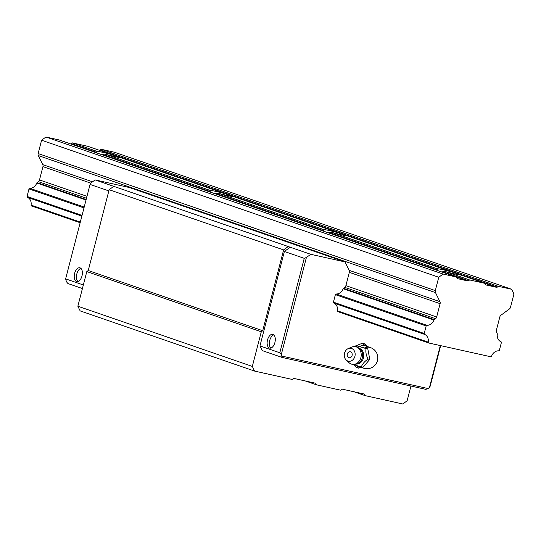 <?xml version="1.0" encoding="UTF-8"?>
<svg xmlns="http://www.w3.org/2000/svg" width="541" height="541" viewBox="0 0 541 541"><rect width="100%" height="100%" fill="white"/><g stroke="black" fill="none" stroke-linecap="round" stroke-linejoin="round"><path stroke-width="0.81" d="M437.162 270.378A12.213 0.642 -165.5 0 1 437.094 270.338L437.25 268.776A12.213 0.642 -165.5 0 1 442.619 269.675A12.213 0.642 -165.5 0 1 452.729 272.211L454.318 273.834M485.115 283.383L485.656 284.485A1.332 1.109 109 0 0 486.339 285.039L496.476 287.291A1.359 1.129 109 0 0 497.362 287.082L498.383 286.331L511.651 289.273L513.95 293.946L510.501 307.288A2.712 2.259 -71 0 1 509.372 308.999L500.952 315.214A2.746 2.286 109 0 0 499.823 316.925L496.381 330.233A2.583 2.157 109 0 0 496.55 332.228L497.226 333.608A0.811 0.676 -71 0 1 497.301 334.108A7.757 6.465 109 0 0 500.986 341.756A0.798 0.663 -71 0 1 501.351 342.663L499.411 350.169A0.818 0.683 -71 0 1 498.64 350.825A7.757 6.465 109 0 0 491.573 356.208A0.805 0.676 -71 0 1 490.734 356.756L428.729 342.994A0.805 0.676 -71 0 1 428.249 342.149A7.757 6.465 109 0 0 424.584 334.385A0.818 0.683 -71 0 1 424.218 333.479L426.159 325.966A0.717 0.595 -71 0 1 426.93 325.317A7.757 6.465 109 0 0 433.956 320.049A0.811 0.676 -71 0 1 434.261 319.63L435.539 318.69A2.583 2.157 109 0 0 436.668 316.972L440.11 303.67A2.746 2.286 109 0 0 439.941 301.668L435.471 292.593A2.712 2.259 -71 0 1 435.309 290.598L438.758 277.256L443.093 274.057L456.361 276.999L456.902 278.101A1.359 1.129 109 0 0 457.585 278.662L467.728 280.907A1.332 1.109 109 0 0 468.607 280.698L469.629 279.947L485.115 283.383L460.756 274.977A12.213 0.642 -165.5 0 1 455.387 274.077A12.213 0.642 -165.5 0 1 445.277 271.541L441.625 271.907A12.213 0.642 -165.5 0 1 441.368 271.825M96.738 152.914A12.213 0.642 -165.5 0 1 96.663 152.88L96.819 151.311A12.213 0.642 -165.5 0 1 102.188 152.21A12.213 0.642 -165.5 0 1 112.305 154.746L113.887 156.376M210.212 192.069A12.213 0.642 -165.5 0 1 210.145 192.035L210.3 190.466A12.213 0.642 -165.5 0 1 215.67 191.365A12.213 0.642 -165.5 0 1 225.78 193.901L120.325 157.519A12.213 0.642 -165.5 0 1 114.956 156.619A12.213 0.642 -165.5 0 1 104.846 154.077L101.194 154.442A12.213 0.642 -165.5 0 1 100.937 154.368M225.78 193.901L227.362 195.531M323.687 231.223A12.213 0.642 -165.5 0 1 323.619 231.19L323.775 229.621A12.213 0.642 -165.5 0 1 329.144 230.52A12.213 0.642 -165.5 0 1 339.254 233.056L233.8 196.674A12.213 0.642 -165.5 0 1 228.43 195.768A12.213 0.642 -165.5 0 1 218.321 193.232L214.669 193.597A12.213 0.642 -165.5 0 1 214.412 193.516M339.254 233.056L340.837 234.686M452.729 272.211L347.281 235.822A12.213 0.642 -165.5 0 1 341.912 234.922A12.213 0.642 -165.5 0 1 331.795 232.387L328.15 232.752A12.213 0.642 -165.5 0 1 327.887 232.671M437.25 268.776L331.795 232.387M323.775 229.621L218.321 193.232M210.3 190.466L104.846 154.077M511.651 289.273L114.482 152.237L101.214 149.289L100.193 150.046A1.359 1.129 -71 0 1 99.314 150.256L99.219 150.236M96.819 151.311L72.467 142.905L71.446 143.663A1.332 1.109 -71 0 1 70.56 143.872L70.465 143.852M469.629 279.947L445.277 271.541M112.305 154.746L87.946 146.347L72.467 142.905M83.983 207.906L28.991 188.931L27.05 196.437A0.818 0.683 109 0 0 27.415 197.343A7.757 6.465 -71 0 1 31.08 205.113A0.805 0.676 109 0 0 31.561 205.952L80.149 222.723L31.493 205.938M426.159 325.966L335.379 294.642A0.717 0.595 -71 0 1 336.144 293.993A7.757 6.465 109 0 0 343.17 288.725A0.811 0.676 -71 0 1 343.481 288.306L344.759 287.366A2.583 2.157 109 0 0 345.888 285.655L349.33 272.346A2.746 2.286 109 0 0 349.161 270.344L345.009 261.918L129.407 187.524L95.128 179.916L310.73 254.304L345.009 261.918M498.383 286.331L101.214 149.289M456.361 276.999L59.192 139.963L45.924 137.015L41.589 140.214L38.141 153.556A2.712 2.259 109 0 0 38.31 155.558L42.773 164.633A2.746 2.286 -71 0 1 42.942 166.628L39.5 179.937A2.583 2.157 -71 0 1 38.377 181.648L37.092 182.594A0.811 0.676 109 0 0 36.788 183.007A7.757 6.465 -71 0 1 29.762 188.275A0.717 0.595 109 0 0 28.991 188.931M443.093 274.057L45.924 137.015M438.758 277.256L41.589 140.214M436.668 316.972L345.888 285.655M86.979 196.315L39.5 179.937M435.539 318.69L344.759 287.366M86.479 198.249L38.377 181.648M426.93 325.317L336.144 293.993M84.2 207.061L29.762 188.275M74.617 273.401A7.053 3.882 102.5 0 1 79.831 267.781A7.053 3.882 102.5 0 1 81.995 275.944A7.053 3.882 102.5 0 1 76.775 281.557A7.053 3.882 102.5 0 1 74.617 273.401M80.873 268.329A7.053 3.882 -77.5 0 0 76.829 273.888A7.053 3.882 -77.5 0 0 77.951 281.503M267.525 339.958A7.053 3.882 102.5 0 1 272.745 334.345A7.053 3.882 102.5 0 1 274.902 342.507A7.053 3.882 102.5 0 1 269.689 348.12A7.053 3.882 102.5 0 1 267.525 339.958M273.78 334.893A7.053 3.882 -77.5 0 0 269.736 340.451A7.053 3.882 -77.5 0 0 270.858 348.066M95.128 179.916L90.793 183.115L90.056 184.427L65.63 278.872L66.455 281.739L67.929 283.545L82.421 288.542M65.63 278.872L83.341 284.979M90.056 184.427L108.842 190.905M304.245 258.327L306.395 257.502L281.293 354.578L279.819 352.773L304.245 258.327L284.383 251.477L290.165 247.21M440.678 345.645L430.203 386.159L429.466 387.471L440.306 345.564M306.395 257.502L310.73 254.304M337.949 311.67A0.805 0.676 -71 0 1 337.469 310.825A7.757 6.465 109 0 0 333.804 303.061A0.818 0.683 -71 0 1 333.439 302.155L335.379 294.642M282.057 356.134L428.026 388.533L425.868 389.358L282.118 357.445L281.293 354.578M429.466 387.471L428.026 388.533M282.118 357.445L262.257 350.595L259.957 345.922L284.383 251.477M279.819 352.773L259.957 345.922M410.944 386.044L407.13 400.786L402.795 403.985L365.195 395.64L364.431 394.078L342.318 389.168L340.871 390.237L316.546 384.834L315.775 383.278L293.662 378.369L292.214 379.437L254.622 371.092L252.322 366.419L261.276 331.789L262.723 330.72L283.619 249.915L287.954 246.716M254.622 371.092L80.149 310.892L77.85 306.22L86.803 271.589L88.251 270.52L109.147 189.722L283.619 249.915M88.251 270.52L262.723 330.72M109.147 189.722L113.482 186.523M353.922 391.752L365.195 395.64M305.273 380.945L316.546 384.834M77.85 306.22L252.322 366.419M86.803 271.589L261.276 331.789M361.199 366.92A10.854 9.041 109 0 0 363.43 368.137A10.854 10.854 0 0 0 377.476 360.59A10.854 10.854 0 0 0 370.511 347.613L365.831 345.997A10.854 9.041 109 0 0 364.999 345.767A10.854 9.041 109 0 0 360.218 346.193L359.589 346.436M354.003 364.85L356.316 367.4L358.446 368.13L361.368 367.427M356.715 365.689L357.074 366.081A11.178 9.312 109 0 0 359.495 367.068A11.178 9.312 109 0 0 360.861 367.251M367.691 346.639L367.508 346.436A11.178 9.312 109 0 0 365.08 345.449A11.178 9.312 109 0 0 362.443 345.314L360.218 346.193A10.854 9.041 109 0 0 359.623 346.443M367.508 346.436L364.715 343.9L362.443 345.314M357.398 346.003L367.812 348.898L369.773 359.366L363.065 367.265L361.314 366.947C362.308 364.093 364.546 361.462 368.022 359.055C366.129 355.342 365.479 351.853 366.061 348.587L357.398 346.003L356.255 346.869M348.228 348.587L351.792 347.092A8.954 7.364 100.1 0 1 355.383 346.673A8.954 8.954 0 0 1 361.611 351.089L361.611 351.089A8.047 6.62 100.1 0 1 362.362 357.77A8.047 6.62 100.1 0 1 359.603 362.308L359.603 362.308A8.954 8.954 0 0 1 352.232 364.296A8.954 7.364 100.1 0 1 351.569 364.14A8.954 7.364 100.1 0 1 349.006 362.653L346.186 360.015A6.58 5.41 100.1 0 1 344.387 353.8A6.58 5.41 100.1 0 1 348.228 348.587A6.58 5.41 100.1 0 1 351.352 348.39A6.58 5.41 100.1 0 1 354.91 356.296A6.58 5.41 100.1 0 1 348.066 361.111A6.58 5.41 100.1 0 1 346.186 360.015M355.383 346.673A8.954 7.364 100.1 0 1 356.046 346.828A8.954 7.364 100.1 0 1 360.881 357.587A8.954 7.364 100.1 0 1 352.232 364.296M352.103 355.464A3.03 2.495 100.1 0 1 348.952 357.682A3.03 2.495 100.1 0 1 347.315 354.037A3.03 2.495 100.1 0 1 350.467 351.819A3.03 2.495 100.1 0 1 352.103 355.464M367.812 348.898L366.061 348.587M352.644 364.363L361.314 366.947M369.773 359.366L368.022 359.055M353.875 346.592L362.585 343.163L364.715 343.9M357.074 366.081L358.446 368.13M357.351 365.872A10.854 9.041 109 0 0 358.751 366.521L363.43 368.137A10.854 9.041 109 0 0 364.255 368.367M436.945 269.776L330.057 232.894M437.094 270.338L328.15 232.752M323.619 231.19L214.669 193.597M323.471 230.622L216.583 193.739M210.145 192.035L101.194 154.442M209.989 191.467L103.108 154.584M496.476 287.291L99.314 150.256M96.514 152.312L71.446 143.663M468.607 280.698L443.539 272.049M467.728 280.907L441.625 271.907M96.663 152.88L70.56 143.872M424.218 333.479L333.439 302.155M82.043 215.413L27.05 196.437M424.584 334.385L333.804 303.061M81.86 216.13L27.415 197.343M428.249 342.149L337.469 310.825M80.311 222.094L31.08 205.113M428.6 342.947L337.821 311.623M497.362 287.082L100.193 150.046M435.309 290.598L38.141 153.556M435.471 292.593L38.31 155.558M439.941 301.668L349.161 270.344M92.558 181.81L42.773 164.633M440.11 303.67L349.33 272.346M90.78 183.135L42.942 166.628M434.261 319.63L343.481 288.306M86.154 199.521L37.092 182.594M433.956 320.049L343.17 288.725M86.026 200.001L36.788 183.007M359.136 348.289A8.061 6.627 100.1 0 1 363.457 357.966A8.061 6.627 100.1 0 1 356.309 364.079M370.511 347.613A10.854 9.041 109 0 0 369.686 347.383A10.854 9.041 109 0 0 364.715 347.877M337.882 311.65L428.661 342.974"/></g></svg>
